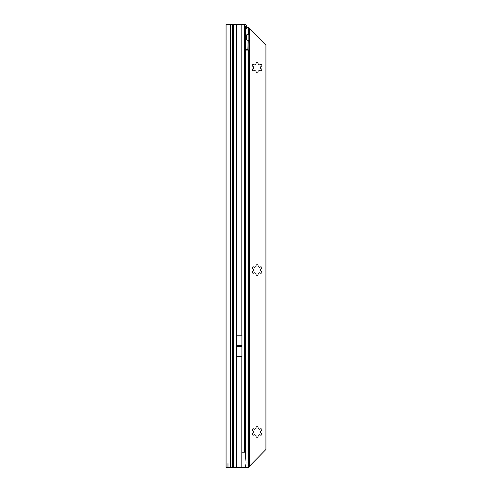 <?xml version="1.0" encoding="UTF-8"?>
<svg xmlns="http://www.w3.org/2000/svg" width="492" height="492" viewBox="0 0 492 492"><rect width="100%" height="100%" fill="white"/><g stroke="black" fill="none" stroke-linecap="round" stroke-linejoin="round"><path stroke-width="0.74" d="M239.469 346.503A0.633 0.633 0 0 0 239.469 345.39L238.872 345.39A0.633 0.633 0 0 0 238.872 346.503L241.916 346.503L241.916 356.7L236.424 356.7L236.424 346.614L241.916 346.614M232.532 467.4L226.074 467.4L226.074 24.6L232.532 24.6L232.532 467.4L233.411 467.4L233.411 24.6L232.532 24.6M227.974 467.4L227.974 463.605M236.424 346.614L236.424 335.193L241.916 335.193L241.916 346.503M245.323 452.216L246.074 462.997L245.686 465.739L244.776 467.4L241.843 467.4L241.843 452.216L245.323 452.216L245.299 28.173A3.795 0.658 90 0 0 245.09 26.248L244.745 24.6L233.411 24.6M246.609 35L246.609 39.501M233.411 467.4L241.843 467.4M244.247 24.6L245.766 24.6L247.039 27.128M245.533 27.798L245.004 25.855M245.287 26.414L246.775 26.217M260.643 68.142A0.633 0.633 0 0 1 260.649 68.062A3.604 3.604 0 0 0 260.649 67.164A0.633 0.633 0 0 1 260.957 66.537L261.357 66.309A1.015 1.015 0 0 0 261.726 64.926A1.015 1.015 0 0 0 260.342 64.557L259.948 64.784A0.633 0.633 0 0 1 259.247 64.741A3.604 3.604 0 0 0 258.472 64.292A0.633 0.633 0 0 1 258.085 63.708L258.085 63.253A1.015 1.015 0 0 0 257.07 62.238A1.015 1.015 0 0 0 256.055 63.253L256.055 63.708A0.633 0.633 0 0 1 255.668 64.292A3.604 3.604 0 0 0 254.893 64.741A0.633 0.633 0 0 1 254.192 64.784L253.798 64.557A1.015 1.015 0 0 0 252.279 65.43A1.015 1.015 0 0 0 252.783 66.309L253.183 66.537A0.633 0.633 0 0 1 253.491 67.164A3.604 3.604 0 0 0 253.491 68.062A0.633 0.633 0 0 1 253.183 68.689L252.783 68.923A1.015 1.015 0 0 0 252.279 69.796A1.015 1.015 0 0 0 253.798 70.676L254.192 70.442A0.633 0.633 0 0 1 254.893 70.485A3.604 3.604 0 0 0 255.668 70.94A0.633 0.633 0 0 1 256.055 71.518L256.055 71.98A1.015 1.015 0 0 0 257.07 72.994A1.015 1.015 0 0 0 258.085 71.98L258.085 71.518A0.633 0.633 0 0 1 258.472 70.94A3.604 3.604 0 0 0 259.247 70.485A0.633 0.633 0 0 1 259.948 70.442L260.342 70.676A1.015 1.015 0 0 0 261.726 70.301A1.015 1.015 0 0 0 261.357 68.923L260.957 68.689A0.633 0.633 0 0 1 260.643 68.142M260.643 270.569A0.633 0.633 0 0 1 260.649 270.489A3.604 3.604 0 0 0 260.649 269.585A0.633 0.633 0 0 1 260.957 268.964L261.357 268.73A1.015 1.015 0 0 0 261.726 267.347A1.015 1.015 0 0 0 260.342 266.978L259.948 267.205A0.633 0.633 0 0 1 259.247 267.162A3.604 3.604 0 0 0 258.472 266.713A0.633 0.633 0 0 1 258.085 266.129L258.085 265.674A1.015 1.015 0 0 0 257.07 264.659A1.015 1.015 0 0 0 256.055 265.674L256.055 266.129A0.633 0.633 0 0 1 255.668 266.713A3.604 3.604 0 0 0 254.893 267.162A0.633 0.633 0 0 1 254.192 267.205L253.798 266.978A1.015 1.015 0 0 0 252.279 267.857A1.015 1.015 0 0 0 252.783 268.73L253.183 268.964A0.633 0.633 0 0 1 253.491 269.585A3.604 3.604 0 0 0 253.491 270.489A0.633 0.633 0 0 1 253.183 271.117L252.783 271.344A1.015 1.015 0 0 0 252.279 272.217A1.015 1.015 0 0 0 253.798 273.097L254.192 272.869A0.633 0.633 0 0 1 254.893 272.912A3.604 3.604 0 0 0 255.668 273.361A0.633 0.633 0 0 1 256.055 273.946L256.055 274.401A1.015 1.015 0 0 0 257.07 275.415A1.015 1.015 0 0 0 258.085 274.401L258.085 273.946A0.633 0.633 0 0 1 258.472 273.361A3.604 3.604 0 0 0 259.247 272.912A0.633 0.633 0 0 1 259.948 272.869L260.342 273.097A1.015 1.015 0 0 0 261.726 272.728A1.015 1.015 0 0 0 261.357 271.344L260.957 271.117A0.633 0.633 0 0 1 260.643 270.569M260.643 432.505A0.633 0.633 0 0 1 260.649 432.425A3.604 3.604 0 0 0 260.649 431.527A0.633 0.633 0 0 1 260.957 430.9L261.357 430.672A1.015 1.015 0 0 0 261.726 429.288A1.015 1.015 0 0 0 260.342 428.919L259.948 429.147A0.633 0.633 0 0 1 259.247 429.104A3.604 3.604 0 0 0 258.472 428.655A0.633 0.633 0 0 1 258.085 428.071L258.085 427.609A1.015 1.015 0 0 0 257.07 426.601A1.015 1.015 0 0 0 256.055 427.609L256.055 428.071A0.633 0.633 0 0 1 255.668 428.655A3.604 3.604 0 0 0 254.893 429.104A0.633 0.633 0 0 1 254.192 429.147L253.798 428.919A1.015 1.015 0 0 0 252.279 429.793A1.015 1.015 0 0 0 252.783 430.672L253.183 430.9A0.633 0.633 0 0 1 253.491 431.527A3.604 3.604 0 0 0 253.491 432.425A0.633 0.633 0 0 1 253.183 433.052L252.783 433.28A1.015 1.015 0 0 0 252.279 434.159A1.015 1.015 0 0 0 253.798 435.033L254.192 434.805A0.633 0.633 0 0 1 254.893 434.848A3.604 3.604 0 0 0 255.668 435.297A0.633 0.633 0 0 1 256.055 435.881L256.055 436.342A1.015 1.015 0 0 0 257.07 437.351A1.015 1.015 0 0 0 258.085 436.342L258.085 435.881A0.633 0.633 0 0 1 258.472 435.297A3.604 3.604 0 0 0 259.247 434.848A0.633 0.633 0 0 1 259.948 434.805L260.342 435.033A1.015 1.015 0 0 0 261.726 434.664A1.015 1.015 0 0 0 261.357 433.28L260.957 433.052A0.633 0.633 0 0 1 260.643 432.505M245.293 28.056A3.795 2.681 -90 0 1 246.763 27.152L248.847 27.128L248.847 34.255L248.103 34.089A3.161 2.239 90 0 0 245.938 37.251A3.161 2.239 90 0 0 248.103 40.412L248.847 40.246L248.847 34.255L246.947 34.255M245.563 50.092L248.103 50.092L248.103 49.71L245.563 49.71L245.563 455.684M244.776 467.4L248.847 467.4L248.847 40.246L246.947 40.246M246.947 39.895L246.947 34.606M246.763 27.152L248.103 27.152A3.795 2.681 90 0 0 246.498 28.241L245.305 28.241M248.534 27.128L248.103 27.152L248.103 34.089M248.847 466.963L265.926 449.436L265.926 45.098L249.481 28.647L248.847 27.552M245.563 49.71L245.563 29.151A1.267 0.892 90 0 0 246.111 28.782L246.498 28.241M245.563 49.901L248.103 50.092L248.103 467.4M247.839 49.901L248.103 40.412M236.424 345.39L238.872 345.39M239.469 345.39L241.916 345.39M236.424 345.279L241.916 345.279M236.424 346.503L238.872 346.503M236.498 335.193L236.498 24.6M241.843 335.193L241.843 24.6M230.502 467.4L230.502 24.6M233.725 467.4L233.725 24.6M236.498 467.4L236.498 356.7M241.843 452.216L241.843 356.7M244.579 24.6L244.579 452.216M245.563 465.973L245.563 467.4M245.391 467.4L245.391 466.305M245.391 453.169L245.391 29.157M246.111 28.782L245.323 28.782M249.481 465.881L249.481 28.647"/></g></svg>
